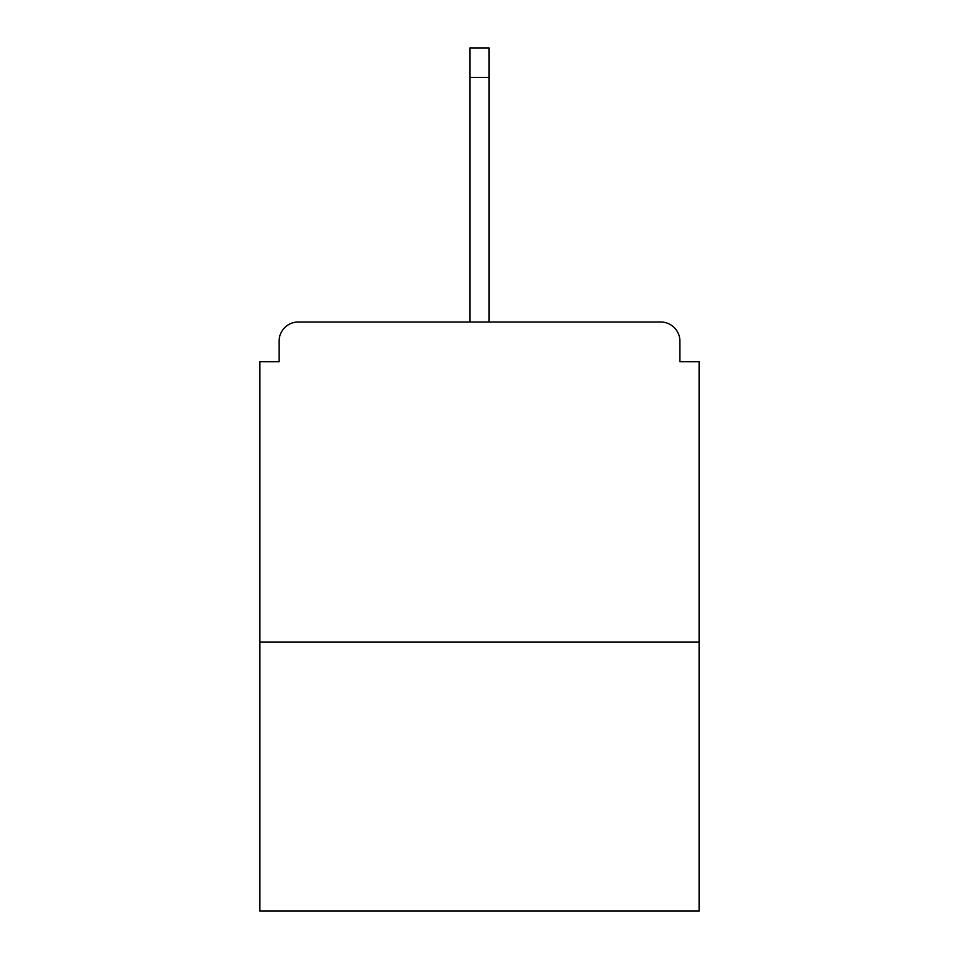 <?xml version="1.0" encoding="UTF-8"?>
<svg xmlns="http://www.w3.org/2000/svg" width="959" height="959" viewBox="0 0 959 959"><rect width="100%" height="100%" fill="white"/><g stroke="black" fill="none" stroke-linecap="round" stroke-linejoin="round"><path stroke-width="1.44" d="M679.907 361.687L679.907 341.2L679.907 361.687L699.111 361.687L699.111 911.05L259.889 911.05L259.889 361.687L279.093 361.687L279.093 341.2L279.093 361.687M699.111 642.134L259.889 642.134M679.907 341.2A19.204 19.204 0 0 0 660.703 321.996L298.297 321.996A19.204 19.204 0 0 0 279.093 341.2M660.703 321.996L579.38 321.996L660.703 321.996M379.62 321.996L298.297 321.996L379.62 321.996M489.102 77.403L469.898 77.403L469.898 47.95L489.102 47.95L489.102 321.996M469.898 77.403L469.898 321.996"/></g></svg>
